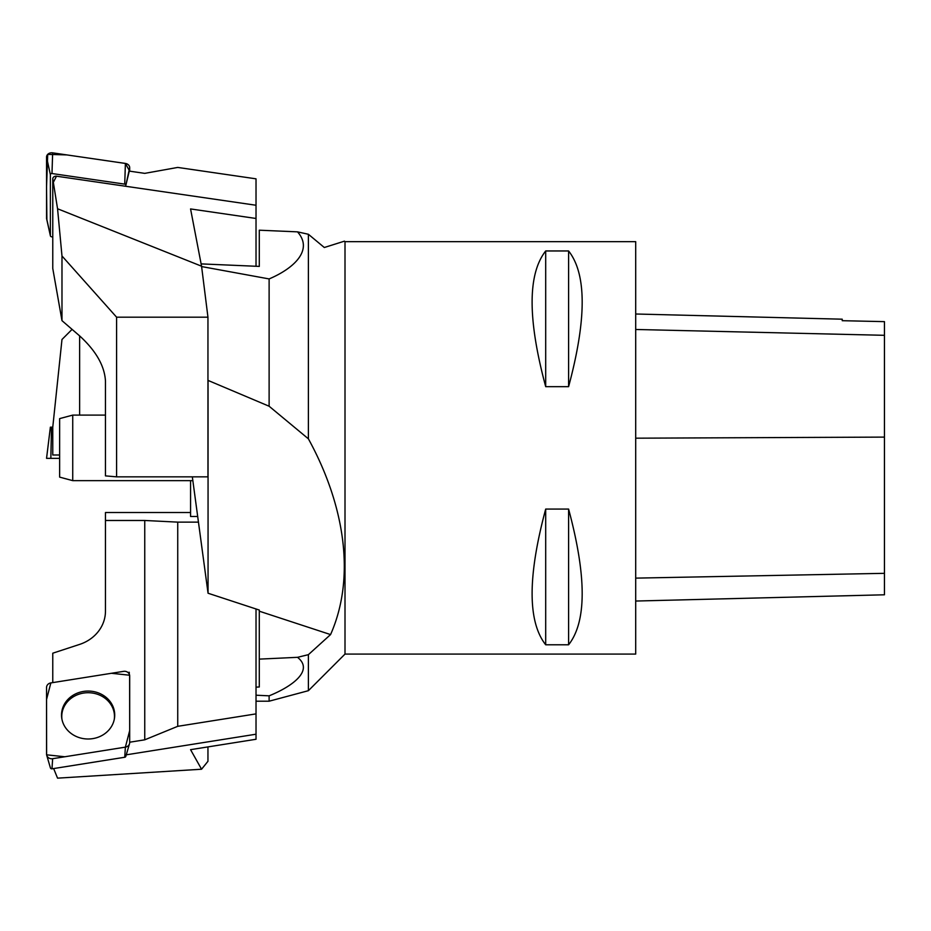 <?xml version="1.0" encoding="UTF-8"?>
<svg xmlns="http://www.w3.org/2000/svg" width="931" height="931" viewBox="0 0 931 931"><rect width="100%" height="100%" fill="white"/><g stroke="black" fill="none" stroke-linecap="round" stroke-linejoin="round"><path stroke-width="1.4" d="M345.005 654.074L635.698 654.074L635.698 241.664L345.005 241.664L345.005 654.074L308.394 690.686L269.117 701.206L269.117 695.829L256.025 695.213M545.694 509.071L568.597 509.071C586.705 576.487 586.705 621.722 568.597 644.787L545.694 644.787C527.586 621.722 527.586 576.487 545.694 509.071L545.694 644.787M545.694 250.963L568.597 250.963C586.705 274.028 586.705 319.263 568.597 386.668L545.694 386.668C527.586 319.263 527.586 274.028 545.694 250.963L545.694 386.668M635.698 601.042L884.45 594.793L884.45 321.637L842.229 320.695L884.45 321.637M635.698 314.003L842.229 319.193L842.229 320.695M568.597 644.787L568.597 509.071M568.597 386.668L568.597 250.963M201.119 263.892L259.295 266.406L259.295 230.201L297.501 231.854C313.817 250.218 293.486 268.628 269.117 278.928L269.117 406.23L208.055 380.418L207.95 379.522M269.117 278.928L201.608 266.569M208.055 380.418L208.055 593.233L259.295 610.049L259.295 611.202L330.563 634.581L308.394 654.668L308.394 690.686M308.394 654.668L297.501 657.321C313.817 670.064 293.509 685.949 269.117 695.829M297.501 231.854L308.394 234.275L308.394 438.827L269.117 406.23M308.394 234.275L324.314 247.506L344.458 241.152L345.005 241.664M330.563 634.581C356.329 576.37 344.098 503.869 308.394 438.827M259.295 611.202L259.295 686.985L256.025 687.136M297.501 657.321L259.295 659.125M208.055 593.233L192.333 476.847M190.564 480.64L190.564 516.461L197.686 516.461M72.734 480.64L59.642 477.126L59.642 418.613L72.734 415.11L72.734 480.64L192.845 480.64M72.083 329.376L61.981 339.478L52.764 427.178L52.764 455.003L59.642 455.003M51.508 427.166L50.844 458.343L59.642 458.343L46.55 458.343L50.379 427.166L52.776 427.166M52.776 178.787L57.559 208.765L61.981 255.978L61.981 320.648L52.764 268.442L52.776 178.787A3.27 2.7 180 0 1 56.477 176.192L256.025 205.251L256.025 218.471L190.564 208.94L201.561 266.196L57.559 208.765M56.477 176.192L53.649 181.754M256.025 205.251L256.025 178.833L177.74 167.429L144.747 173.364L129.281 171.106L125.86 185.246A1.373 1.129 180 0 0 124.731 184.129L51.985 173.527A1.373 1.129 180 0 0 50.379 174.644L50.379 235.659A1.373 1.129 180 0 0 51.508 236.777L52.776 236.963M201.561 266.196L207.95 317.18L116.596 317.18L61.981 255.978M116.596 317.18L116.596 476.847L105.459 475.881L105.459 380.942C104.54 365.802 95.928 350.789 79.624 335.882L61.981 320.648M207.95 317.18L207.95 476.847L116.596 476.847M256.025 218.471L256.025 266.266M50.402 235.869L46.631 218.866A5.19 4.294 0 0 1 46.55 218.098L46.55 157.071A5.19 4.294 0 0 1 52.648 152.847L125.394 163.449A5.19 4.294 -0 0 1 129.688 167.673L129.688 171.164L125.382 163.437L66.788 154.907L47.702 154.383L46.55 186.898L46.876 219.588M53.637 768.564L57.559 778.153L201.561 769.227L190.564 749.664L256.025 739.272L256.025 734.21L126.267 754.82M207.95 746.906L207.95 761.302L201.561 769.227M52.764 682.609L52.764 653.201L79.624 644.403A39.277 35.39 -0 0 0 105.459 611.143L105.459 512.527L190.564 512.527M129.688 742.216L144.747 739.819L177.74 726.32L256.025 713.879L256.025 734.21M127.966 672.485L129.281 672.275L129.281 674.149M144.747 739.819L144.747 520.476L105.459 520.476M256.025 713.879L256.025 608.967M177.74 726.32L177.74 522.128L144.747 520.476M198.443 522.128L177.74 522.128M129.281 672.275L128.978 673.625M61.935 719.221A26.359 23.752 180 0 1 61.76 716.474A26.359 23.752 180 0 1 89.644 692.757A26.359 23.752 180 0 1 114.304 719.221M125.86 756.053A1.373 1.234 180 0 1 124.731 757.264L51.985 768.82A1.373 1.234 180 0 1 50.425 767.924L46.725 755.285A5.19 4.678 -0 0 0 52.648 758.695L125.394 747.139A5.19 4.678 -0 0 0 129.688 742.531L129.688 675.976A5.19 4.678 -0 0 0 123.59 671.356L50.844 682.912A5.19 4.678 -0 0 0 46.55 687.532L46.55 754.087A5.19 4.678 -0 0 0 46.725 755.285M71.024 733.384A26.592 23.962 0 0 0 97.569 737.433A26.592 23.962 0 0 0 114.432 718.511A26.592 23.962 0 0 0 105.215 696.667A26.592 23.962 0 0 0 75.155 694.107A26.592 23.962 0 0 0 61.807 718.511A26.592 23.962 0 0 0 71.024 733.384M125.382 747.139L129.688 730.579L129.618 675.231L111.417 673.288L50.856 682.912L46.55 699.472L46.62 754.82L64.821 756.763L125.382 747.139L124.731 757.264M884.45 573.333L635.698 578.128M884.45 437.105L635.698 438.187M884.45 335.311L635.698 329.481M79.624 415.11L79.624 335.882M50.379 174.644L46.55 157.071M46.55 218.098L50.379 235.659M124.731 184.129L125.394 163.449M52.648 152.847L51.985 173.527M129.688 167.673L125.86 185.246M52.648 758.695L51.985 768.82M256.025 701.206L269.117 701.206M72.734 415.11L105.459 415.11M125.813 756.368L129.514 743.718"/></g></svg>

